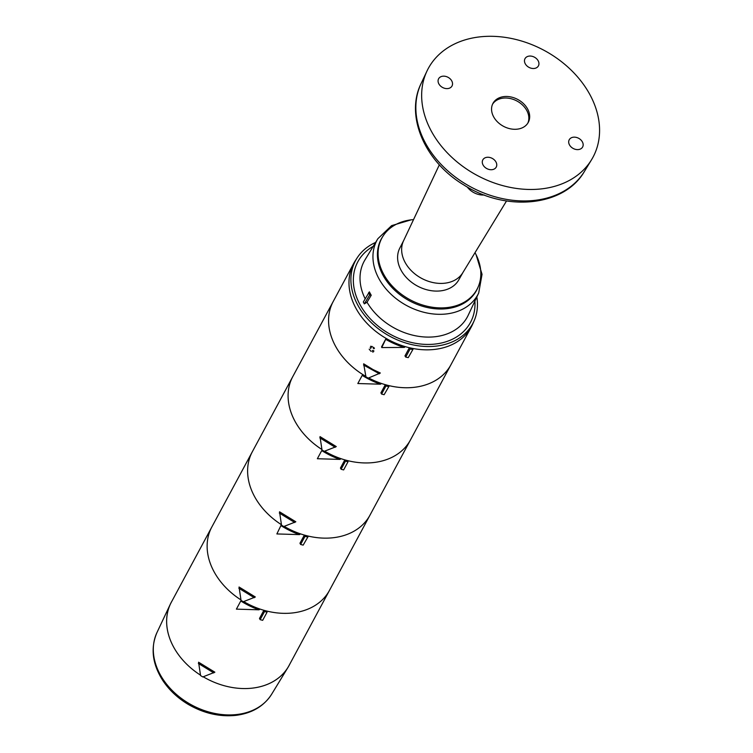 <?xml version="1.0" encoding="UTF-8"?>
<svg xmlns="http://www.w3.org/2000/svg" width="753" height="753" viewBox="0 0 753 753"><rect width="100%" height="100%" fill="white"/><g stroke="black" fill="none" stroke-linecap="round" stroke-linejoin="round"><path stroke-width="1.13" d="M375.587 242.447A66.537 50.451 28.3 0 0 357.148 257.884L355.256 260.811A66.819 50.658 28.3 0 0 368.142 324.552A66.819 50.658 28.3 0 0 441.465 348.234A66.819 50.658 28.3 0 0 472.715 324.025L474.108 320.844A66.537 50.451 28.3 0 0 476.828 296.946M357.148 257.884A66.537 50.451 28.3 0 0 369.977 321.362A66.537 50.451 28.3 0 0 442.999 344.94A66.537 50.451 28.3 0 0 474.108 320.844M371.229 295.251A58.197 44.116 -151.7 0 1 369.375 291.853L363.322 302.019A60.08 45.547 28.3 0 0 364.339 303.873L369.732 294.875L371.229 295.251L367.031 302.245L364.339 303.873M413.538 219.603A54.028 40.963 28.3 0 0 383.155 235.915L382.515 236.894A54.122 41.029 28.3 0 0 397.998 293.143A54.122 41.029 28.3 0 0 477.656 288.107L478.117 287.034A54.028 40.963 28.3 0 0 475.011 252.688M383.155 235.915A54.028 40.963 28.3 0 0 410.037 299.741A54.028 40.963 28.3 0 0 478.117 287.034M403.683 240.518L399.777 248.142A33.499 25.395 28.3 0 0 408.088 279.288A33.499 25.395 28.3 0 0 443.969 290.291A33.499 25.395 28.3 0 0 458.765 279.89L462.973 272.435M368.575 292.757A59.534 45.133 28.3 0 0 369.732 294.875M493.648 116.837A20.049 15.201 28.3 0 0 511.428 129.008A20.049 15.201 28.3 0 0 528.267 122.391A20.049 15.201 28.3 0 0 517.819 99.5A20.049 15.201 28.3 0 0 492.961 103.387A20.049 15.201 28.3 0 0 493.648 116.837M452.195 85.607A7.615 5.779 -151.7 0 1 452.035 85.946A7.615 5.779 -151.7 0 1 442.858 87.621A7.615 5.779 -151.7 0 1 438.415 79.169A7.615 5.779 -151.7 0 1 438.623 78.726A7.615 5.779 -151.7 0 1 447.819 77.192A7.615 5.779 -151.7 0 1 452.195 85.607M582.822 146.6A7.615 5.779 -151.7 0 1 582.662 146.939A7.615 5.779 -151.7 0 1 573.475 148.614A7.615 5.779 -151.7 0 1 569.033 140.162A7.615 5.779 -151.7 0 1 569.249 139.719A7.615 5.779 -151.7 0 1 578.445 138.185A7.615 5.779 -151.7 0 1 582.822 146.6M538.602 65.502A7.615 5.779 -151.7 0 1 538.442 65.84A7.615 5.779 -151.7 0 1 529.265 67.516A7.615 5.779 -151.7 0 1 524.813 59.063A7.615 5.779 -151.7 0 1 525.029 58.621A7.615 5.779 -151.7 0 1 534.225 57.077A7.615 5.779 -151.7 0 1 538.602 65.502M425.953 73.352A93.551 70.923 28.3 0 0 478.428 176.089A93.551 70.923 28.3 0 0 591.557 159.721A93.551 70.923 28.3 0 0 544.231 50.432A93.551 70.923 28.3 0 0 426.942 71.121A93.551 70.923 28.3 0 0 425.953 73.352M496.415 166.705A7.615 5.779 -151.7 0 1 496.255 167.053A7.615 5.779 -151.7 0 1 487.078 168.728A7.615 5.779 -151.7 0 1 482.626 160.276A7.615 5.779 -151.7 0 1 482.842 159.824A7.615 5.779 -151.7 0 1 492.038 158.29A7.615 5.779 -151.7 0 1 496.415 166.705M467.255 186.989A16.039 12.161 28.3 0 0 484.245 194.999M439.357 164.794L403.542 240.819A33.678 25.536 28.3 0 0 412.493 271.842A33.678 25.536 28.3 0 0 448.251 282.61A33.678 25.536 28.3 0 0 462.803 272.708L506.534 200.957M492.584 104.168A20.049 15.201 -151.7 0 1 516.991 101.034A20.049 15.201 -151.7 0 1 527.825 123.134M374.467 348.262L373.488 347.265M369.186 349.138L370.984 351.35M321.898 449.494A66.819 50.658 -151.7 0 1 292.795 376.575L333.278 301.379A66.819 50.658 28.3 0 0 330.172 309.003A66.819 50.658 28.3 0 0 365.704 376.312A66.819 50.658 28.3 0 0 365.836 376.387M363.661 363.812L372.98 369.535L380.34 373.017L368.236 378.119L365.939 376.848L363.661 363.812M386.11 338.408L381.771 347.566L381.583 346.813L386.11 338.408A66.819 50.658 28.3 0 1 353.684 263.465A66.819 50.658 28.3 0 1 356.235 259.361M381.771 347.566L404.333 347.425L405.312 346.644A66.819 50.658 28.3 0 0 409.378 347.717L404.973 355.896L405.716 357.091L408.258 357.628L413.406 348.573A66.819 50.658 28.3 0 0 471.359 326.811A66.819 50.658 28.3 0 0 473.373 322.416M413.406 348.573L408.258 357.628M368.669 377.959A66.819 50.658 28.3 0 0 450.953 364.716L471.359 326.811M379.38 373.77L363.53 365.017M409.378 347.717L410.093 348.959L405.716 357.091M410.093 348.959A68.156 51.675 28.3 0 0 412.635 349.496M386.082 339.556A68.156 51.675 28.3 0 0 404.333 347.425M295.825 521.791L283.749 526.535L281.518 525.18L279.532 511.805L295.825 521.791M294.743 522.507L279.316 513.057M341.109 469.26L340.441 468.046L344.836 459.876L345.486 461.128A68.156 51.675 28.3 0 0 348.018 461.787L343.641 469.919L341.109 469.26L345.486 461.128M343.641 469.919L348.018 461.787M339.979 459.405L317.352 458.737L321.738 450.586A68.156 51.675 28.3 0 0 339.979 459.405L341.024 458.681A66.819 50.658 28.3 0 0 344.836 459.876M317.352 458.737L321.738 450.586M308.382 536.117L303.167 545.125L308.382 536.117A66.819 50.658 28.3 0 0 313.483 537.134A66.819 50.658 28.3 0 0 369.996 515.118A66.819 50.658 -151.7 0 1 313.483 537.134A66.819 50.658 -151.7 0 1 284.182 526.385M281.424 524.69A66.819 50.658 -151.7 0 1 252.321 451.781A66.819 50.658 28.3 0 0 281.358 524.653L276.869 533.943L281.358 524.653M348.855 460.921A66.819 50.658 28.3 0 0 353.966 461.937A66.819 50.658 28.3 0 0 410.47 439.921A66.819 50.658 -151.7 0 1 353.966 461.937A66.819 50.658 -151.7 0 1 324.656 451.179M240.951 599.896A66.819 50.658 -151.7 0 1 211.838 526.978L292.795 376.575A66.819 50.658 28.3 0 0 321.842 449.447M214.869 672.194L202.792 676.947L200.562 675.582L198.576 662.216L214.869 672.194M213.786 672.909L198.368 663.459M260.152 619.663L259.484 618.458L263.879 610.278L264.529 611.53A68.156 51.675 28.3 0 0 267.061 612.189L262.684 620.321L260.152 619.663L264.529 611.53M262.684 620.321L267.061 612.189M259.023 609.808L236.395 609.139L240.781 600.988A68.156 51.675 28.3 0 0 259.023 609.808L260.067 609.092A66.819 50.658 28.3 0 0 263.879 610.278M236.395 609.139L240.781 600.988M267.899 611.323A66.819 50.658 28.3 0 0 273.01 612.34A66.819 50.658 28.3 0 0 329.513 590.324L289.039 665.53A66.819 50.658 -151.7 0 1 232.526 687.545A66.819 50.658 -151.7 0 1 203.225 676.787A66.848 50.677 -151.7 0 0 288.041 667.327A66.848 50.677 -151.7 0 0 289.736 664.231M156.991 632.492A65.163 49.406 28.3 0 0 162.78 678.895A65.163 49.406 28.3 0 0 219.368 714.221A65.163 49.406 28.3 0 0 271.654 694.21C263.926 706.22 252.039 713.27 236.009 715.35C219.82 717.035 203.997 713.439 188.551 704.573C177.764 698.172 169.133 690.077 162.657 680.288C152.285 663.826 150.393 647.9 156.991 632.492L170.413 604.01A66.848 50.677 -151.7 0 0 176.343 651.609A66.848 50.677 -151.7 0 0 200.477 675.13A66.819 50.658 -151.7 0 1 171.364 602.184L211.838 526.978A66.819 50.658 28.3 0 0 240.885 599.859M170.413 604.01A66.848 50.677 -151.7 0 1 172.061 600.894M255.342 596.997L243.266 601.741L241.045 600.376L239.049 587.011L255.342 596.997M254.26 597.703L238.842 588.262M303.167 545.125L300.626 544.466L299.958 543.252L304.363 535.082L305.003 536.334A68.156 51.675 28.3 0 0 307.544 536.993M300.626 544.466L305.003 536.334M281.255 525.792A68.156 51.675 28.3 0 0 299.496 534.611L300.551 533.886A66.819 50.658 28.3 0 0 304.363 535.082M299.496 534.611L276.869 533.943M389.339 385.715L384.115 394.713L389.339 385.715A66.819 50.658 28.3 0 0 394.44 386.731A66.819 50.658 28.3 0 0 450.953 364.716L329.513 590.324A66.819 50.658 -151.7 0 1 273.01 612.34A66.819 50.658 -151.7 0 1 243.699 601.591M336.299 446.595L324.223 451.339L322.002 449.974L320.006 436.608L336.299 446.595M335.217 447.301L319.799 437.851M384.115 394.713L381.583 394.064L380.914 392.85L385.32 384.67L385.96 385.922A68.156 51.675 28.3 0 0 388.501 386.581M381.583 394.064L385.96 385.922M380.453 384.199L357.826 383.531L362.212 375.38A68.156 51.675 28.3 0 0 380.453 384.199L381.507 383.484A66.819 50.658 28.3 0 0 385.32 384.67M357.826 383.531L362.212 375.38M353.684 263.465L333.278 301.379A66.819 50.658 28.3 0 0 362.315 374.25M474.898 301.04A63.967 48.493 -151.7 0 1 431.121 344.366A63.967 48.493 -151.7 0 1 360.998 306.405A63.967 48.493 -151.7 0 1 373.234 246.316M367.031 302.245A58.621 44.446 28.3 0 0 420.23 336.563A58.621 44.446 28.3 0 0 468.197 315.281L478.701 292.983A57.303 43.439 -151.7 0 1 394.723 297.51A57.303 43.439 -151.7 0 1 378.053 277.019A57.303 43.439 -151.7 0 1 377.865 238.71L365.045 259.757A58.621 44.446 28.3 0 0 365.158 298.781M584.422 171.43C564.195 206.661 505.931 212.035 463.97 185.031C425.238 162.093 404.822 116.291 421.106 83.517A92.817 70.368 28.3 0 0 420.118 85.738A92.817 70.368 28.3 0 0 472.178 187.666A92.817 70.368 28.3 0 0 584.422 171.43L591.557 159.721M372.406 346.559L370.504 346.295M370.203 347.575L370.796 348.564M372.603 350.38L372.104 351.077M372.631 352.028L373.45 351.849M373.752 351.5L373.695 350.55M371.267 347.265L371.784 347.114M373.074 347.867L373.846 348.771M377.865 238.71L391.616 225.627L411.194 219.829M476.103 254.768L482.042 274.308L478.701 292.983M421.106 83.517L426.942 71.121M271.654 694.21L288.041 667.327"/></g></svg>
